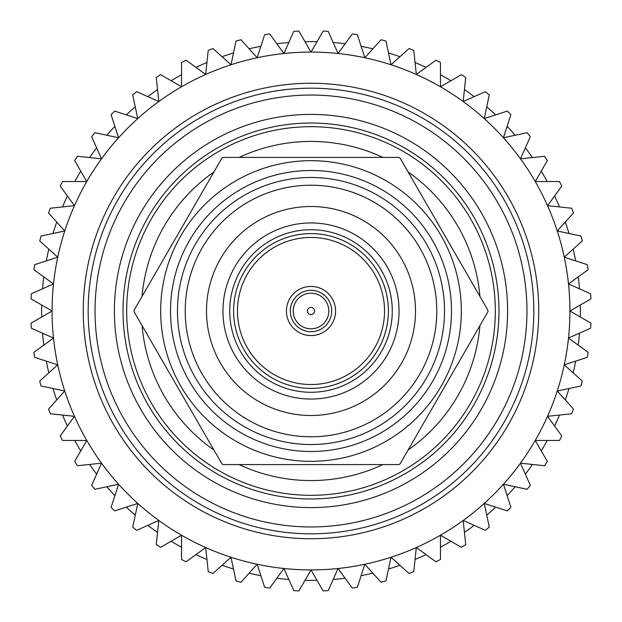 <?xml version="1.0" encoding="UTF-8"?>
<svg xmlns="http://www.w3.org/2000/svg" width="622" height="622" viewBox="0 0 622 622"><rect width="100%" height="100%" fill="white"/><g stroke="black" fill="none" stroke-linecap="round" stroke-linejoin="round"><path stroke-width="0.93" d="M97.841 345.653A215.958 215.958 0 0 1 276.347 97.841A215.958 215.958 0 0 1 524.159 276.347A215.958 215.958 0 0 1 345.653 524.159A215.958 215.958 0 0 1 97.841 345.653M505.056 279.457A196.606 196.606 0 0 1 342.543 505.056A196.606 196.606 0 0 1 116.944 342.543A196.606 196.606 0 0 1 279.457 116.944A196.606 196.606 0 0 1 505.056 279.457M495.314 311A184.314 184.314 0 0 1 311 495.314A184.314 184.314 0 0 1 126.686 311A184.314 184.314 0 0 1 311 126.686A184.314 184.314 0 0 1 495.314 311M479.943 325.578A169.573 169.573 0 0 1 408.094 450.017M382.849 464.595A169.573 169.573 0 0 1 239.151 464.595M213.906 450.017A169.573 169.573 0 0 1 142.057 325.578M461.322 311A150.322 150.322 0 0 1 311 461.322A150.322 150.322 0 0 1 160.678 311A150.322 150.322 0 0 1 311 160.678A150.322 150.322 0 0 1 461.322 311M451.494 311A140.494 140.494 0 0 1 311 451.494A140.494 140.494 0 0 1 170.506 311A140.494 140.494 0 0 1 311 170.506A140.494 140.494 0 0 1 451.494 311M177.48 311A133.52 133.52 0 0 1 311 177.48A133.52 133.52 0 0 1 444.52 311A133.52 133.52 0 0 1 311 444.52A133.52 133.52 0 0 1 177.48 311M185.216 311A125.784 125.784 0 0 1 311 185.216A125.784 125.784 0 0 1 436.784 311A125.784 125.784 0 0 1 311 436.784A125.784 125.784 0 0 1 185.216 311M206.504 311A104.496 104.496 0 0 1 311 206.504A104.496 104.496 0 0 1 415.496 311A104.496 104.496 0 0 1 311 415.496A104.496 104.496 0 0 1 206.504 311M399.044 311A88.044 88.044 0 0 1 311 399.044A88.044 88.044 0 0 1 222.956 311A88.044 88.044 0 0 1 311 222.956A88.044 88.044 0 0 1 399.044 311M229.728 311A81.272 81.272 0 0 1 311 229.728A81.272 81.272 0 0 1 392.272 311A81.272 81.272 0 0 1 311 392.272A81.272 81.272 0 0 1 229.728 311M233.6 311A77.4 77.4 0 0 1 311 233.6A77.4 77.4 0 0 1 388.4 311A77.4 77.4 0 0 1 311 388.4A77.4 77.4 0 0 1 233.6 311M384.536 311A73.536 73.536 0 0 1 311 384.536A73.536 73.536 0 0 1 237.464 311A73.536 73.536 0 0 1 311 237.464A73.536 73.536 0 0 1 384.536 311M335.577 311A24.577 24.577 0 0 1 311 335.577A24.577 24.577 0 0 1 286.423 311A24.577 24.577 0 0 1 311 286.423A24.577 24.577 0 0 1 335.577 311M328.805 311A17.805 17.805 0 0 1 311 328.805A17.805 17.805 0 0 1 293.195 311A17.805 17.805 0 0 1 311 293.195A17.805 17.805 0 0 1 328.805 311M314.6 311A3.6 3.6 0 0 1 311 314.6A3.6 3.6 0 0 1 307.4 311A3.6 3.6 0 0 1 311 307.4A3.6 3.6 0 0 1 314.6 311M487.943 310.277A176.943 176.943 0 0 1 487.943 311A176.943 176.943 0 0 1 487.943 311.723L400.094 463.872A176.943 176.943 0 0 1 398.85 464.595L223.15 464.595A176.943 176.943 0 0 1 221.906 463.872L134.057 311.723A176.943 176.943 0 0 1 134.057 311A176.943 176.943 0 0 1 134.057 310.277L221.906 158.128A176.943 176.943 0 0 1 223.15 157.405L398.85 157.405A176.943 176.943 0 0 1 400.094 158.128L487.943 310.277M142.057 296.422A169.573 169.573 0 0 1 213.906 171.983M239.151 157.405A169.573 169.573 0 0 1 382.849 157.405M408.094 171.983A169.573 169.573 0 0 1 479.943 296.422M311 328.813A17.813 17.813 0 0 0 328.813 311A17.813 17.813 0 0 0 311 293.187A17.813 17.813 0 0 0 293.187 311A17.813 17.813 0 0 0 311 328.813M311 52.085A258.915 258.915 0 0 1 569.915 311A258.915 258.915 0 0 1 311 569.915L298.887 590.9A280.164 280.164 0 0 1 293.794 590.636L283.935 568.5L269.691 588.101A280.164 280.164 0 0 1 264.653 587.3L257.166 564.263L240.955 582.262A280.164 280.164 0 0 1 236.026 580.948L230.987 557.242L212.988 573.461A280.164 280.164 0 0 1 208.222 571.626L205.688 547.531L186.087 561.775A280.164 280.164 0 0 1 181.538 559.458L181.538 535.231L160.562 547.344A280.164 280.164 0 0 1 156.278 544.561L158.812 520.466L136.677 530.325A280.164 280.164 0 0 1 132.711 527.114L137.75 503.416L114.705 510.903A280.164 280.164 0 0 1 111.097 507.295L118.584 484.25L94.886 489.289A280.164 280.164 0 0 1 91.675 485.323L101.534 463.188L77.439 465.722A280.164 280.164 0 0 1 74.656 461.438L86.769 440.462L62.542 440.462A280.164 280.164 0 0 1 60.225 435.913L74.469 416.312L50.374 413.778A280.164 280.164 0 0 1 48.539 409.012L64.758 391.013L41.052 385.974A280.164 280.164 0 0 1 39.738 381.045L57.737 364.834L34.7 357.347A280.164 280.164 0 0 1 33.899 352.309L53.5 338.065L31.364 328.206A280.164 280.164 0 0 1 31.1 323.113L52.085 311L31.1 298.887A280.164 280.164 0 0 1 31.364 293.794L53.5 283.935L33.899 269.691A280.164 280.164 0 0 1 34.7 264.653L57.737 257.166L39.738 240.955A280.164 280.164 0 0 1 41.052 236.026L64.758 230.987L48.539 212.988A280.164 280.164 0 0 1 50.374 208.222L74.469 205.688L60.225 186.087A280.164 280.164 0 0 1 62.542 181.538L86.769 181.538L74.656 160.562A280.164 280.164 0 0 1 77.439 156.278L101.534 158.812L91.675 136.677A280.164 280.164 0 0 1 94.886 132.711L118.584 137.75L111.097 114.705A280.164 280.164 0 0 1 114.705 111.097L137.75 118.584L132.711 94.886A280.164 280.164 0 0 1 136.677 91.675L158.812 101.534L156.278 77.439A280.164 280.164 0 0 1 160.562 74.656L181.538 86.769L181.538 62.542A280.164 280.164 0 0 1 186.087 60.225L205.688 74.469L208.222 50.374A280.164 280.164 0 0 1 212.988 48.539L230.987 64.758L236.026 41.052A280.164 280.164 0 0 1 240.955 39.738L257.166 57.737L264.653 34.7A280.164 280.164 0 0 1 269.691 33.899L283.935 53.5L293.794 31.364A280.164 280.164 0 0 1 298.887 31.1L311 52.085L323.113 31.1A280.164 280.164 0 0 1 328.206 31.364L338.065 53.5L352.309 33.899A280.164 280.164 0 0 1 357.347 34.7L364.834 57.737L381.045 39.738A280.164 280.164 0 0 1 385.974 41.052L391.013 64.758L409.012 48.539A280.164 280.164 0 0 1 413.778 50.374L416.312 74.469L435.913 60.225A280.164 280.164 0 0 1 440.462 62.542L440.462 86.769L461.438 74.656A280.164 280.164 0 0 1 465.722 77.439L463.188 101.534L485.323 91.675A280.164 280.164 0 0 1 489.289 94.886L484.25 118.584L507.295 111.097A280.164 280.164 0 0 1 510.903 114.705L503.416 137.75L527.114 132.711A280.164 280.164 0 0 1 530.325 136.677L520.466 158.812L544.561 156.278A280.164 280.164 0 0 1 547.344 160.562L535.231 181.538L559.458 181.538A280.164 280.164 0 0 1 561.775 186.087L547.531 205.688L571.626 208.222A280.164 280.164 0 0 1 573.461 212.988L557.242 230.987L580.948 236.026A280.164 280.164 0 0 1 582.262 240.955L564.263 257.166L587.3 264.653A280.164 280.164 0 0 1 588.101 269.691L568.5 283.935L590.636 293.794A280.164 280.164 0 0 1 590.9 298.887L569.915 311L590.9 323.113A280.164 280.164 0 0 1 590.636 328.206L568.5 338.065L588.101 352.309A280.164 280.164 0 0 1 587.3 357.347L564.263 364.834L582.262 381.045A280.164 280.164 0 0 1 580.948 385.974L557.242 391.013L573.461 409.012A280.164 280.164 0 0 1 571.626 413.778L547.531 416.312L561.775 435.913A280.164 280.164 0 0 1 559.458 440.462L535.231 440.462L547.344 461.438A280.164 280.164 0 0 1 544.561 465.722L520.466 463.188L530.325 485.323A280.164 280.164 0 0 1 527.114 489.289L503.416 484.25L510.903 507.295A280.164 280.164 0 0 1 507.295 510.903L484.25 503.416L489.289 527.114A280.164 280.164 0 0 1 485.323 530.325L463.188 520.466L465.722 544.561A280.164 280.164 0 0 1 461.438 547.344L440.462 535.231L440.462 559.458A280.164 280.164 0 0 1 435.913 561.775L416.312 547.531L413.778 571.626A280.164 280.164 0 0 1 409.012 573.461L391.013 557.242L385.974 580.948A280.164 280.164 0 0 1 381.045 582.262L364.834 564.263L357.347 587.3A280.164 280.164 0 0 1 352.309 588.101L338.065 568.5L328.206 590.636A280.164 280.164 0 0 1 323.113 590.9L311 569.915A258.915 258.915 0 0 1 52.085 311A258.915 258.915 0 0 1 311 52.085A258.915 258.915 0 0 0 52.085 311A258.915 258.915 0 0 0 311 569.915M311 533.824A222.824 222.824 0 0 0 533.824 311A222.824 222.824 0 0 0 311 88.176A222.824 222.824 0 0 0 88.176 311A222.824 222.824 0 0 0 311 533.824M317.01 580.326A269.396 269.396 0 0 1 304.99 580.326M288.826 579.479A269.396 269.396 0 0 1 276.868 578.227M260.882 575.692A269.396 269.396 0 0 1 249.127 573.189M233.491 569.006A269.396 269.396 0 0 1 222.054 565.289M206.947 559.489A269.396 269.396 0 0 1 195.961 554.599M181.538 547.251A269.396 269.396 0 0 1 171.136 541.241M157.553 532.424A269.396 269.396 0 0 1 147.834 525.357M135.254 515.172A269.396 269.396 0 0 1 126.32 507.124M114.876 495.68A269.396 269.396 0 0 1 106.829 486.746M96.643 474.166A269.396 269.396 0 0 1 89.576 464.447M80.759 450.864A269.396 269.396 0 0 1 74.749 440.462M67.401 426.039A269.396 269.396 0 0 1 62.511 415.053M56.711 399.946A269.396 269.396 0 0 1 52.994 388.509M48.811 372.873A269.396 269.396 0 0 1 46.308 361.118M43.773 345.132A269.396 269.396 0 0 1 42.521 333.174M41.674 317.01A269.396 269.396 0 0 1 41.674 304.99M42.521 288.826A269.396 269.396 0 0 1 43.773 276.868M46.308 260.882A269.396 269.396 0 0 1 48.811 249.127M52.994 233.491A269.396 269.396 0 0 1 56.711 222.054M62.511 206.947A269.396 269.396 0 0 1 67.401 195.961M74.749 181.538A269.396 269.396 0 0 1 80.759 171.136M89.576 157.553A269.396 269.396 0 0 1 96.643 147.834M106.829 135.254A269.396 269.396 0 0 1 114.876 126.32M126.32 114.876A269.396 269.396 0 0 1 135.254 106.829M147.834 96.643A269.396 269.396 0 0 1 157.553 89.576M171.136 80.759A269.396 269.396 0 0 1 181.538 74.749M195.961 67.401A269.396 269.396 0 0 1 206.947 62.511M222.054 56.711A269.396 269.396 0 0 1 233.491 52.994M249.127 48.811A269.396 269.396 0 0 1 260.882 46.308M276.868 43.773A269.396 269.396 0 0 1 288.826 42.521M304.99 41.674A269.396 269.396 0 0 1 317.01 41.674M333.174 42.521A269.396 269.396 0 0 1 345.132 43.773M361.118 46.308A269.396 269.396 0 0 1 372.873 48.811M388.509 52.994A269.396 269.396 0 0 1 399.946 56.711M415.053 62.511A269.396 269.396 0 0 1 426.039 67.401M440.462 74.749A269.396 269.396 0 0 1 450.864 80.759M464.447 89.576A269.396 269.396 0 0 1 474.166 96.643M486.746 106.829A269.396 269.396 0 0 1 495.68 114.876M507.124 126.32A269.396 269.396 0 0 1 515.172 135.254M525.357 147.834A269.396 269.396 0 0 1 532.424 157.553M541.241 171.136A269.396 269.396 0 0 1 547.251 181.538M554.599 195.961A269.396 269.396 0 0 1 559.489 206.947M565.289 222.054A269.396 269.396 0 0 1 569.006 233.491M573.189 249.127A269.396 269.396 0 0 1 575.692 260.882M578.227 276.868A269.396 269.396 0 0 1 579.479 288.826M580.326 304.99A269.396 269.396 0 0 1 580.326 317.01M579.479 333.174A269.396 269.396 0 0 1 578.227 345.132M575.692 361.118A269.396 269.396 0 0 1 573.189 372.873M569.006 388.509A269.396 269.396 0 0 1 565.289 399.946M559.489 415.053A269.396 269.396 0 0 1 554.599 426.039M547.251 440.462A269.396 269.396 0 0 1 541.241 450.864M532.424 464.447A269.396 269.396 0 0 1 525.357 474.166M515.172 486.746A269.396 269.396 0 0 1 507.124 495.68M495.68 507.124A269.396 269.396 0 0 1 486.746 515.172M474.166 525.357A269.396 269.396 0 0 1 464.447 532.424M450.864 541.241A269.396 269.396 0 0 1 440.462 547.251M426.039 554.599A269.396 269.396 0 0 1 415.053 559.489M399.946 565.289A269.396 269.396 0 0 1 388.509 569.006M372.873 573.189A269.396 269.396 0 0 1 361.118 575.692M345.132 578.227A269.396 269.396 0 0 1 333.174 579.479M496.535 280.841A187.968 187.968 0 0 1 341.159 496.535A187.968 187.968 0 0 1 125.465 341.159A187.968 187.968 0 0 1 280.841 125.465A187.968 187.968 0 0 1 496.535 280.841M331.705 311A20.705 20.705 0 0 1 311 331.705A20.705 20.705 0 0 1 290.295 311A20.705 20.705 0 0 1 311 290.295A20.705 20.705 0 0 1 331.705 311M311 83.262A227.738 227.738 0 0 1 538.738 311A227.738 227.738 0 0 1 311 538.738A227.738 227.738 0 0 1 83.262 311A227.738 227.738 0 0 1 311 83.262"/></g></svg>

